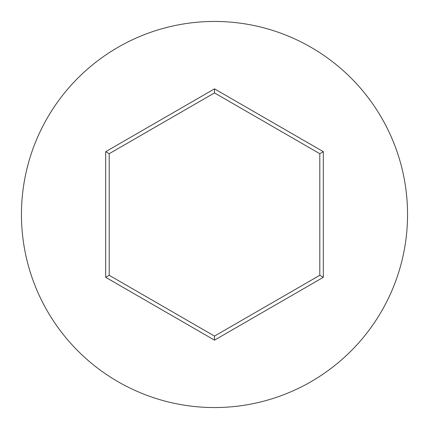 <?xml version="1.0" encoding="UTF-8"?>
<svg xmlns="http://www.w3.org/2000/svg" width="429" height="429" viewBox="0 0 429 429"><rect width="100%" height="100%" fill="white"/><g stroke="black" fill="none" stroke-linecap="round" stroke-linejoin="round"><path stroke-width="0.64" d="M407.55 214.5A193.05 193.05 0 0 0 214.5 21.45A193.05 193.05 0 0 0 21.45 214.5A193.05 193.05 0 0 0 214.5 407.55A193.05 193.05 0 0 0 407.55 214.5M105.69 277.322L105.69 151.678L214.5 88.857L323.31 151.678L323.31 277.322L214.5 340.143L105.69 277.322L109.202 275.295L214.5 336.089L319.798 275.295L319.798 153.705L214.5 92.911L109.202 153.705L109.202 275.295M214.5 340.143L214.5 336.089M319.798 275.295L323.31 277.322M319.798 153.705L323.31 151.678M214.5 92.911L214.5 88.857M105.69 151.678L109.202 153.705"/></g></svg>
